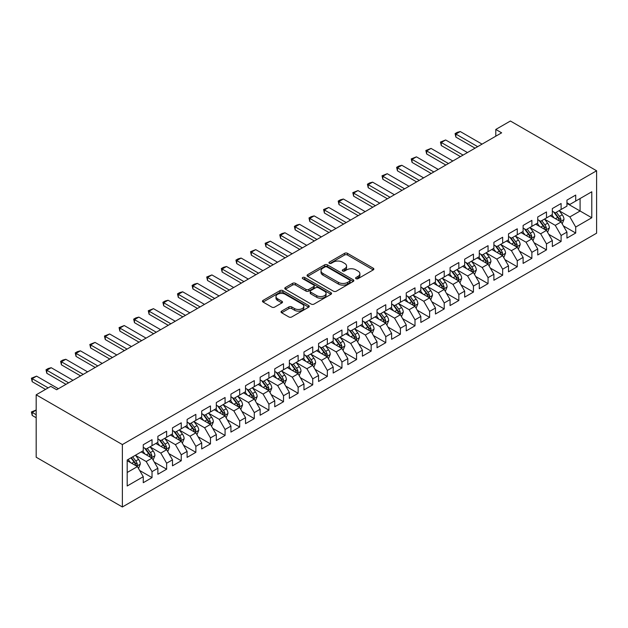 <?xml version="1.0" encoding="UTF-8"?>
<svg xmlns="http://www.w3.org/2000/svg" width="628" height="628" viewBox="0 0 628 628"><rect width="100%" height="100%" fill="white"/><g stroke="black" fill="none" stroke-linecap="round" stroke-linejoin="round"><path stroke-width="0.94" d="M356.021 278.683A1.421 0.816 0 0 0 358.031 278.683L373.268 269.883A2.025 1.17 0 0 0 373.856 269.059A2.025 1.17 0 0 0 373.268 268.227L347.457 253.327A2.025 1.17 0 0 0 344.584 253.327L329.347 262.127A1.421 0.816 0 0 0 328.931 262.7A1.421 0.816 0 0 0 329.347 263.281A1.421 0.816 0 0 0 331.356 263.281L333.327 262.143A6.492 3.744 0 0 1 342.503 262.143L344.654 263.383A6.492 3.744 0 0 1 346.554 266.036A6.492 3.744 0 0 1 344.654 268.682L342.684 269.82A1.421 0.816 0 0 0 342.268 270.401A1.421 0.816 0 0 0 342.684 270.982A1.421 0.816 0 0 0 344.694 270.982L346.664 269.844A6.492 3.744 0 0 1 355.841 269.844L357.991 271.084A6.492 3.744 0 0 1 359.891 273.737A6.492 3.744 0 0 1 357.991 276.383L356.021 277.521A1.421 0.816 0 0 0 355.605 278.102A1.421 0.816 0 0 0 356.021 278.683L356.021 277.521M281.634 311.119A2.025 1.17 0 0 0 281.038 311.943A2.025 1.17 0 0 0 281.634 312.775L288.872 316.952A2.025 1.17 0 0 0 291.745 316.952L308.662 307.186A2.025 1.17 0 0 0 309.259 306.354A2.025 1.17 0 0 0 308.662 305.53L282.851 290.623A2.025 1.17 0 0 0 279.986 290.623L263.061 300.396A2.025 1.17 0 0 0 262.465 301.22A2.025 1.17 0 0 0 263.061 302.052L271.806 307.1A2.025 1.17 0 0 0 274.679 307.1L281.917 302.924A2.025 1.17 0 0 0 282.514 302.092A2.025 1.17 0 0 0 281.917 301.267L277.584 298.763A5.424 3.132 0 0 1 275.99 296.542A5.424 3.132 0 0 1 279.342 293.653A5.424 3.132 0 0 1 285.253 294.328L302.249 304.14A5.424 3.132 0 0 1 303.834 306.354A5.424 3.132 0 0 1 300.482 309.251A5.424 3.132 0 0 1 294.571 308.568L291.745 306.935A2.025 1.17 0 0 0 288.872 306.935L281.634 311.119L281.634 312.775M36.181 394.808L122.374 444.569L122.374 506.984L36.181 457.223L36.181 394.808L50.79 386.369L56.63 389.745L501.639 132.822L495.79 129.447L495.79 136.198M495.79 129.447L510.407 121.016L596.6 170.777L122.374 444.569M333.468 291.204A2.025 1.17 0 0 0 336.341 291.204L353.258 281.438A2.025 1.17 0 0 0 353.854 280.606A2.025 1.17 0 0 0 353.258 279.782L327.447 264.875A2.025 1.17 0 0 0 324.582 264.875L307.657 274.648A2.025 1.17 0 0 0 307.068 275.472A2.025 1.17 0 0 0 307.657 276.304L333.468 291.204M303.277 278.989A1.421 0.816 0 0 1 304.721 279.193L304.721 277.505L330.964 292.656A2.025 1.17 0 0 1 331.553 293.48A2.025 1.17 0 0 1 330.964 294.312L314.039 304.078A2.025 1.17 0 0 1 311.174 304.078L285.363 289.178L285.363 287.522A2.025 1.17 0 0 0 284.767 288.346A2.025 1.17 0 0 0 285.363 289.178M285.363 287.522L292.601 283.338A2.025 1.17 0 0 1 295.466 283.338L305.938 289.382A2.025 1.17 0 0 0 308.803 289.382L313.608 286.611A2.025 1.17 0 0 0 314.204 285.779A2.025 1.17 0 0 0 313.608 284.955L302.712 278.659A1.421 0.816 0 0 1 302.296 278.078A1.421 0.816 0 0 1 303.175 277.325A1.421 0.816 0 0 1 304.721 277.505M122.374 506.984L596.6 233.192L596.6 170.777M566.943 203.417L580.091 211.008L580.091 198.526L591.78 191.783L575.711 201.062L575.711 195.073L566.943 200.128L566.943 206.117L561.102 209.493L561.102 203.503L552.334 208.567L552.334 214.556L546.486 217.932L546.486 211.942L537.725 216.998L537.725 222.987L531.877 226.363L531.877 220.373L523.116 225.436L523.116 231.426L517.268 234.801L517.268 228.812L508.507 233.867L508.507 239.857L502.659 243.232L502.659 237.243L493.898 242.306L493.898 248.296L488.05 251.663L488.05 245.681L479.282 250.737L479.282 256.726L473.441 260.102L473.441 254.112L464.673 259.176L464.673 265.165L458.833 268.533L458.833 262.551L450.064 267.606L450.064 273.596L444.224 276.972L444.224 270.982L435.455 276.045L435.455 282.035L429.615 285.402L429.615 279.421L420.846 284.476L420.846 290.466L415.006 293.841L415.006 287.852L406.238 292.915L406.238 298.904L400.397 302.272L400.397 296.29L391.629 301.346L391.629 307.335L385.78 310.711L385.78 304.721L377.02 309.785L377.02 315.774L371.172 319.142L371.172 313.16L362.411 318.215L362.411 324.205L356.563 327.581L356.563 321.591L347.802 326.654L347.802 332.644L341.954 336.011L341.954 330.022L333.193 335.085L333.193 341.075L327.345 344.45L327.345 338.461L318.577 343.524L318.577 349.513L312.736 352.881L312.736 346.892L303.968 351.955L303.968 357.944L298.127 361.32L298.127 355.33L289.359 360.394L289.359 366.383L283.518 369.751L283.518 363.761L274.75 368.824L274.75 374.814L268.91 378.189L268.91 372.2L260.141 377.263L260.141 383.253L254.301 386.62L254.301 380.631L245.532 385.694L245.532 391.684L239.692 395.059L239.692 389.07L230.923 394.133L230.923 400.122L225.075 403.49L225.075 397.5L216.315 402.564L216.315 408.553L210.466 411.929L210.466 405.939L201.706 411.002L201.706 416.992L195.858 420.36L195.858 414.37L187.097 419.433L187.097 425.423L181.249 428.798L181.249 422.809L172.488 427.872L172.488 433.854L166.64 437.229L166.64 431.24L157.871 436.303L157.871 442.293L152.031 445.668L152.031 439.679L143.263 444.742L143.263 450.723L127.194 460.002L127.194 485.986L143.263 476.707L137.422 466.588L127.194 460.677M591.78 191.783L591.78 217.759L575.711 227.038L569.863 216.919L559.273 210.804M563.363 225.899L575.711 233.027L575.711 227.038M575.711 233.027L566.943 238.091L566.943 232.101L561.102 235.476L555.254 225.35L544.664 219.235M548.754 234.33L561.102 241.458L561.102 235.476M561.102 241.458L552.334 246.521L552.334 240.532L546.486 243.907L540.645 233.789L530.056 227.674M534.145 242.769L546.486 249.897L546.486 243.907M546.486 249.897L537.725 254.96L537.725 248.971L531.877 252.338L526.036 242.22L515.447 236.104M519.537 251.2L531.877 258.328L531.877 252.338M531.877 258.328L523.116 263.391L523.116 257.401L517.268 260.777L511.428 250.658L500.838 244.543M504.928 259.639L517.268 266.767L517.268 260.777M517.268 266.767L508.507 271.83L508.507 265.84L502.659 269.208L496.819 259.089L486.221 252.974M490.319 268.07L502.659 275.197L502.659 269.208M502.659 275.197L493.898 280.261L493.898 274.271L488.05 277.647L482.21 267.528L471.612 261.413M475.702 276.508L488.05 283.636L488.05 277.647M488.05 283.636L479.282 288.699L479.282 282.71L473.441 286.078L467.601 275.959L457.003 269.844M461.093 284.939L473.441 292.067L473.441 286.078M473.441 292.067L464.673 297.13L464.673 291.141L458.833 294.516L452.984 284.398L442.395 278.283M446.484 293.378L458.833 300.506L458.833 294.516M458.833 300.506L450.064 305.569L450.064 299.58L444.224 302.947L438.375 292.829L427.786 286.713M431.876 301.809L444.224 308.937L444.224 302.947M444.224 308.937L435.455 314L435.455 308.01L429.615 311.386L423.767 301.267L413.177 295.152M417.267 310.248L429.615 317.376L429.615 311.386M429.615 317.376L420.846 322.439L420.846 316.449L415.006 319.817L409.158 309.698L398.568 303.583M402.658 318.679L415.006 325.806L415.006 319.817M415.006 325.806L406.238 330.87L406.238 324.88L400.397 328.256L394.549 318.137L383.959 312.014M388.049 327.117L400.397 334.245L400.397 328.256M400.397 334.245L391.629 339.308L391.629 333.319L385.78 336.687L379.94 326.568L369.35 320.453M373.44 335.548L385.78 342.676L385.78 336.687M385.78 342.676L377.02 347.739L377.02 341.75L371.172 345.125L365.331 334.999L354.741 328.884M358.831 343.987L371.172 351.115L371.172 345.125M371.172 351.115L362.411 356.17L362.411 350.189L356.563 353.556L350.722 343.438L340.133 337.322M344.223 352.418L356.563 359.546L356.563 353.556M356.563 359.546L347.802 364.609L347.802 358.619L341.954 361.995L336.113 351.868L325.516 345.753M329.614 360.857L341.954 367.984L341.954 361.995M341.954 367.984L333.193 373.04L333.193 367.058L327.345 370.426L321.505 360.307L310.907 354.192M315.005 369.288L327.345 376.415L327.345 370.426M327.345 376.415L318.577 381.479L318.577 375.489L312.736 378.865L306.896 368.738L296.298 362.623M300.388 377.726L312.736 384.854L312.736 378.865M312.736 384.854L303.968 389.909L303.968 383.928L298.127 387.295L292.279 377.177L281.689 371.062M285.779 386.157L298.127 393.285L298.127 387.295M298.127 393.285L289.359 398.348L289.359 392.359L283.518 395.734L277.67 385.608L267.081 379.493M271.17 394.596L283.518 401.724L283.518 395.734M283.518 401.724L274.75 406.779L274.75 400.797L268.91 404.165L263.061 394.046L252.472 387.931M256.562 403.027L268.91 410.155L268.91 404.165M268.91 410.155L260.141 415.218L260.141 409.228L254.301 412.604L248.453 402.477L237.863 396.362M241.953 411.466L254.301 418.593L254.301 412.604M254.301 418.593L245.532 423.649L245.532 417.667L239.692 421.035L233.844 410.916L223.254 404.801M227.344 419.897L239.692 427.024L239.692 421.035M239.692 427.024L230.923 432.088L230.923 426.098L225.075 429.474L219.235 419.347L208.645 413.232M212.735 428.335L225.075 435.463L225.075 429.474M225.075 435.463L216.315 440.518L216.315 434.529L210.466 437.904L204.626 427.786L194.036 421.671M198.126 436.766L210.466 443.894L210.466 437.904M210.466 443.894L201.706 448.957L201.706 442.968L195.858 446.343L190.017 436.217L179.427 430.101M183.517 445.205L195.858 452.333L195.858 446.343M195.858 452.333L187.097 457.388L187.097 451.399L181.249 454.774L175.408 444.655L164.811 438.54M168.908 453.636L181.249 460.764L181.249 454.774M181.249 460.764L172.488 465.827L172.488 459.837L166.64 463.213L160.799 453.086L150.202 446.971M154.3 462.075L166.64 469.202L166.64 463.213M166.64 469.202L157.871 474.258L157.871 468.268L152.031 471.644L146.191 461.525L135.593 455.41M139.683 470.505L152.031 477.633L152.031 471.644M152.031 477.633L143.263 482.697L143.263 476.707M143.263 447.356L146.191 449.044L152.031 445.668M127.194 472.491L137.422 466.588M157.871 438.917L160.799 440.605L166.64 437.229M146.191 461.525L152.031 458.15L141.222 451.909M157.871 468.268L152.031 458.15M172.488 430.486L175.408 432.174L181.249 428.798M160.799 453.086L166.64 449.719L155.83 443.47M172.488 459.837L166.64 449.719M187.097 422.047L190.017 423.735L195.858 420.36M175.408 444.655L181.249 441.28L170.439 435.039M187.097 451.399L181.249 441.28M201.706 413.616L204.626 415.304L210.466 411.929M190.017 436.217L195.858 432.849L185.048 426.6M201.706 442.968L195.858 432.849M216.315 405.178L219.235 406.865L225.075 403.49M204.626 427.786L210.466 424.41L199.657 418.17M216.315 434.529L210.466 424.41M230.923 396.747L233.844 398.435L239.692 395.059M219.235 419.347L225.075 415.979L214.266 409.731M230.923 426.098L225.075 415.979M245.532 388.308L248.453 389.996L254.301 386.62M233.844 410.916L239.692 407.541L228.875 401.3M245.532 417.667L239.692 407.541M260.141 379.877L263.061 381.565L268.91 378.189M248.453 402.477L254.301 399.11L243.483 392.861M260.141 409.228L254.301 399.11M274.75 371.438L277.67 373.126L283.518 369.751M263.061 394.046L268.91 390.671L258.1 384.43M274.75 400.797L268.91 390.671M289.359 363.008L292.279 364.695L298.127 361.32M277.67 385.608L283.518 382.24L272.709 375.999M289.359 392.359L283.518 382.24M303.968 354.569L306.896 356.257L312.736 352.881M292.279 377.177L298.127 373.801L287.318 367.561M303.968 383.928L298.127 373.801M318.577 346.138L321.505 347.826L327.345 344.45M306.896 368.738L312.736 365.37L301.927 359.13M318.577 375.489L312.736 365.37M333.193 337.699L336.113 339.387L341.954 336.011M321.505 360.307L327.345 356.932L316.536 350.691M333.193 367.058L327.345 356.932M347.802 329.268L350.722 330.956L356.563 327.581M336.113 351.868L341.954 348.501L331.144 342.26M347.802 358.619L341.954 348.501M362.411 320.829L365.331 322.517L371.172 319.142M350.722 343.438L356.563 340.062L345.753 333.821M362.411 350.189L356.563 340.062M377.02 312.399L379.94 314.086L385.78 310.711M365.331 334.999L371.172 331.631L360.362 325.39M377.02 341.75L371.172 331.631M391.629 303.96L394.549 305.648L400.397 302.272M379.94 326.568L385.78 323.192L374.971 316.952M391.629 333.319L385.78 323.192M406.238 295.529L409.158 297.217L415.006 293.841M394.549 318.137L400.397 314.761L389.58 308.521M406.238 324.88L400.397 314.761M420.846 287.09L423.767 288.778L429.615 285.402M409.158 309.698L415.006 306.323L404.189 300.082M420.846 316.449L415.006 306.323M435.455 278.659L438.375 280.347L444.224 276.972M423.767 301.267L429.615 297.892L418.805 291.651M435.455 308.01L429.615 297.892M450.064 270.221L452.984 271.908L458.833 268.533M438.375 292.829L444.224 289.453L433.414 283.212M450.064 299.58L444.224 289.453M464.673 261.79L467.601 263.477L473.441 260.102M452.984 284.398L458.833 281.022L448.023 274.781M464.673 291.141L458.833 281.022M479.282 253.351L482.21 255.039L488.05 251.663M467.601 275.959L473.441 272.583L462.632 266.343M479.282 282.71L473.441 272.583M493.898 244.92L496.819 246.608L502.659 243.232M482.21 267.528L488.05 264.153L477.241 257.912M493.898 274.271L488.05 264.153M508.507 236.481L511.428 238.169L517.268 234.801M496.819 259.089L502.659 255.714L491.85 249.473M508.507 265.84L502.659 255.714M523.116 228.05L526.036 229.738L531.877 226.363M511.428 250.658L517.268 247.283L506.458 241.042M523.116 257.401L517.268 247.283M537.725 219.612L540.645 221.299L546.486 217.932M526.036 242.22L531.877 238.844L521.067 232.603M537.725 248.971L531.877 238.844M552.334 211.181L555.254 212.868L561.102 209.493M540.645 233.789L546.486 230.413L535.676 224.172M552.334 240.532L546.486 230.413M566.943 202.742L569.863 204.43L575.711 201.062M555.254 225.35L561.102 221.974L550.285 215.734M566.943 232.101L561.102 221.974M569.863 216.919L580.091 211.008L591.78 217.759M356.586 278.879L357.991 278.071A6.492 3.744 0 0 0 359.891 275.425L359.891 273.737M346.554 266.036L346.554 267.724A6.492 3.744 0 0 1 344.654 270.37L343.249 271.186M373.236 269.899L347.457 255.015A2.025 1.17 0 0 0 344.584 255.015L329.92 263.485M353.234 281.454L327.447 266.562A2.025 1.17 0 0 0 324.582 266.562L307.689 276.32M349.678 281.187A1.421 0.816 0 0 0 350.094 280.606A1.421 0.816 0 0 0 349.678 280.025L327.015 266.947A1.421 0.816 0 0 0 325.014 266.947L322.933 268.148A6.492 3.744 0 0 0 321.034 270.794A6.492 3.744 0 0 0 322.933 273.447L338.421 282.388A6.492 3.744 0 0 0 347.598 282.388L349.678 281.187L349.678 282.875A1.421 0.816 0 0 0 350.094 282.294L350.094 280.606M321.034 270.794L321.034 272.481A6.492 3.744 0 0 0 322.933 275.135L322.933 273.447M349.678 282.875L347.598 284.076A6.492 3.744 0 0 1 338.421 284.076L322.933 275.135M285.387 289.194L292.601 285.026L292.601 283.338M314.204 285.779L314.204 287.467A2.025 1.17 0 0 1 313.608 288.299L308.803 291.07A2.025 1.17 0 0 1 305.938 291.07L295.466 285.026A2.025 1.17 0 0 0 292.601 285.026M304.721 279.193L330.932 294.328M316.802 295.655A5.424 3.132 0 0 0 322.714 296.338A5.424 3.132 0 0 0 326.065 293.441A5.424 3.132 0 0 0 324.472 291.227L318.482 287.765A2.025 1.17 0 0 0 315.617 287.765L310.813 290.544A2.025 1.17 0 0 0 310.216 291.368A2.025 1.17 0 0 0 310.813 292.201L316.802 295.655L316.802 297.342A5.424 3.132 0 0 0 322.714 298.017A5.424 3.132 0 0 0 326.065 295.129L326.065 293.441M310.216 291.368L310.216 293.056A2.025 1.17 0 0 0 310.813 293.888L310.813 292.201M316.802 297.342L310.813 293.888M303.834 306.354L303.834 308.042A5.424 3.132 0 0 1 300.482 310.939A5.424 3.132 0 0 1 294.571 310.256L291.745 308.623A2.025 1.17 0 0 0 288.872 308.623L281.658 312.791M275.99 296.542L275.99 298.229A5.424 3.132 0 0 0 277.584 300.443L277.584 298.763M281.894 302.939L277.584 300.443M308.638 307.202L282.851 292.31A2.025 1.17 0 0 0 279.986 292.31L263.085 302.068M562.178 223.851L563.991 219.431A5.471 3.164 -120 0 0 562.241 214.768L559.14 210.623M554.194 217.994L551.831 214.839M560.066 221.378L561.032 219.667A5.471 3.164 -120 0 0 559.47 216.37L556.361 212.225M554.595 212.484L558.425 217.602A2.787 1.609 60 0 1 558.936 218.45L561.032 219.667M553.629 211.926L557.711 217.382A5.471 3.164 60 0 1 559.281 220.671L559.391 220.993M477.68 146.654L455.881 134.07L455.881 137.108L455.08 133.607L457.27 132.343L460.261 131.542L482.061 144.126M475.051 148.169L455.881 137.108M460.261 131.542L455.881 134.07L455.08 133.607M547.569 232.281L549.382 227.862A5.471 3.164 -120 0 0 547.632 223.199L544.531 219.062M539.585 226.425L537.223 223.278M545.457 229.817L546.423 228.097A5.471 3.164 -120 0 0 544.861 224.808L541.752 220.664M539.986 220.923L543.817 226.033A2.787 1.609 60 0 1 544.327 226.881L546.423 228.097M539.02 220.365L543.102 225.813A5.471 3.164 60 0 1 544.672 229.11L544.782 229.424M532.96 240.72L534.773 236.301A5.471 3.164 -120 0 0 533.023 231.638L529.922 227.493M524.977 234.864L522.614 231.708M530.848 238.248L531.814 236.536A5.471 3.164 -120 0 0 530.252 233.239L527.143 229.094M525.377 229.353L529.208 234.472A2.787 1.609 60 0 1 529.71 235.319L531.814 236.536M524.411 228.796L528.493 234.252A5.471 3.164 60 0 1 530.063 237.541L530.173 237.863M463.072 155.092L441.272 142.501L441.272 145.539L440.471 142.038L445.652 139.973L467.452 152.557M460.442 156.608L441.272 145.539M445.652 139.973L441.272 142.501L440.471 142.038M448.463 163.523L426.663 150.94L426.663 153.978L425.855 150.477L431.044 148.412L452.843 160.996M445.833 165.038L426.663 153.978M431.044 148.412L426.663 150.94L425.855 150.477M518.351 249.151L520.165 244.732A5.471 3.164 -120 0 0 518.414 240.069L515.313 235.932M510.368 243.295L508.005 240.147M516.24 246.686L517.205 244.967A5.471 3.164 -120 0 0 515.643 241.67L512.534 237.533M510.76 237.792L514.599 242.903A2.787 1.609 60 0 1 515.101 243.75L517.205 244.967M509.803 237.235L513.885 242.683A5.471 3.164 60 0 1 515.455 245.98L515.564 246.294M503.742 257.59L505.556 253.17A5.471 3.164 -120 0 0 503.805 248.507L500.704 244.363M495.759 251.726L493.396 248.578M501.631 255.117L502.596 253.398A5.471 3.164 -120 0 0 501.026 250.109L497.925 245.964M496.151 246.223L499.99 251.341A2.787 1.609 60 0 1 500.492 252.189L502.596 253.398M495.194 245.666L499.276 251.121A5.471 3.164 60 0 1 500.846 254.411L500.956 254.733M433.846 171.962L412.054 159.371L412.054 162.409L411.246 158.908L416.435 156.843L438.234 169.427M431.216 173.477L412.054 162.409M416.435 156.843L412.054 159.371L411.246 158.908M419.237 180.393L397.446 167.809L397.446 170.847L396.637 167.346L398.827 166.082L401.826 165.282L423.625 177.865M416.607 181.908L397.446 170.847M401.826 165.282L397.446 167.809L396.637 167.346M489.134 266.021L490.947 261.601A5.471 3.164 -120 0 0 489.196 256.938L486.096 252.801M481.15 260.165L478.787 257.017M487.022 263.556L487.987 261.837A5.471 3.164 -120 0 0 486.417 258.54L483.317 254.403M481.543 254.662L485.381 259.772A2.787 1.609 60 0 1 485.884 260.62L487.987 261.837M480.585 254.105L484.667 259.552A5.471 3.164 60 0 1 486.237 262.849L486.347 263.163M404.628 188.832L382.837 176.24L382.837 179.278L382.028 175.777L387.217 173.713L409.016 186.296M401.999 190.347L382.837 179.278M387.217 173.713L382.837 176.24L382.028 175.777M474.525 274.46L476.33 270.04A5.471 3.164 -120 0 0 474.587 265.377L471.479 261.232M466.533 268.596L464.178 265.448M472.413 271.987L473.379 270.268A5.471 3.164 -120 0 0 471.809 266.979L468.708 262.834M466.934 263.093L470.772 268.211A2.787 1.609 60 0 1 471.275 269.059L473.379 270.268M465.976 262.535L470.058 267.991A5.471 3.164 60 0 1 471.628 271.28L471.738 271.602M390.019 197.263L368.22 184.679L368.22 187.717L367.419 184.216L369.609 182.952L372.608 182.151L394.4 194.735M387.39 198.778L368.22 187.717M372.608 182.151L368.22 184.679L367.419 184.216M459.916 282.89L461.721 278.471A5.471 3.164 -120 0 0 459.979 273.808L456.87 269.671M451.925 277.034L449.57 273.887M457.796 280.426L458.77 278.706A5.471 3.164 -120 0 0 457.2 275.409L454.099 271.272M452.325 271.531L456.156 276.642A2.787 1.609 60 0 1 456.666 277.49L458.77 278.706M451.359 270.974L455.449 276.422A5.471 3.164 60 0 1 457.011 279.719L457.129 280.033M375.411 205.694L353.611 193.11L353.611 196.148L352.81 192.647L357.999 190.582L379.791 203.166M372.781 207.216L353.611 196.148M357.999 190.582L353.611 193.11L352.81 192.647M445.307 291.329L447.112 286.91A5.471 3.164 -120 0 0 445.37 282.247L442.261 278.102M437.316 285.465L434.961 282.317M443.187 288.856L444.161 287.137A5.471 3.164 -120 0 0 442.591 283.848L439.49 279.703M437.716 279.962L441.547 285.081A2.787 1.609 60 0 1 442.057 285.928L444.161 287.137M436.75 279.405L440.84 284.861A5.471 3.164 60 0 1 442.402 288.15L442.512 288.472M360.802 214.132L339.002 201.549L339.002 204.587L338.202 201.086L340.392 199.822L343.39 199.021L365.182 211.605M358.172 215.647L339.002 204.587M343.39 199.021L339.002 201.549L338.202 201.086M430.69 299.76L432.504 295.341A5.471 3.164 -120 0 0 430.761 290.678L427.652 286.541M422.707 293.904L420.352 290.756M428.579 297.295L429.552 295.576A5.471 3.164 -120 0 0 427.982 292.279L424.881 288.142M423.107 288.401L426.938 293.512A2.787 1.609 60 0 1 427.448 294.359L429.552 295.576M422.142 287.844L426.231 293.292A5.471 3.164 60 0 1 427.794 296.589L427.904 296.903M346.193 222.563L324.393 209.98L324.393 213.018L323.593 209.516L328.774 207.452L350.573 220.036M343.563 224.086L324.393 213.018M328.774 207.452L324.393 209.98L323.593 209.516M416.081 308.199L417.895 303.779A5.471 3.164 -120 0 0 416.144 299.116L413.043 294.972M408.098 302.335L405.743 299.187M413.97 305.726L414.943 304.007A5.471 3.164 -120 0 0 413.373 300.718L410.272 296.573M408.498 296.832L412.329 301.95A2.787 1.609 60 0 1 412.839 302.798L414.943 304.007M407.533 296.275L411.623 301.73A5.471 3.164 60 0 1 413.185 305.02L413.295 305.341M331.584 231.002L309.785 218.418L309.785 221.456L308.984 217.955L311.174 216.691L314.165 215.883L335.964 228.474M328.954 232.517L309.785 221.456M314.165 215.883L309.785 218.418L308.984 217.955M401.473 316.63L403.286 312.21A5.471 3.164 -120 0 0 401.535 307.547L398.435 303.403M393.489 310.774L391.126 307.626M399.361 314.165L400.326 312.446A5.471 3.164 -120 0 0 398.764 309.149L395.656 305.012M393.889 305.271L397.72 310.381A2.787 1.609 60 0 1 398.231 311.229L400.326 312.446M392.924 304.713L397.006 310.161A5.471 3.164 60 0 1 398.576 313.458L398.686 313.772M316.975 239.433L295.176 226.849L295.176 229.887L294.375 226.386L296.565 225.122L299.556 224.322L321.355 236.905M314.345 240.956L295.176 229.887M299.556 224.322L295.176 226.849L294.375 226.386M386.864 325.069L388.677 320.649A5.471 3.164 -120 0 0 386.926 315.986L383.826 311.841M378.88 319.205L376.517 316.057M384.752 322.596L385.718 320.877A5.471 3.164 -120 0 0 384.155 317.587L381.047 313.443M379.281 313.702L383.111 318.82A2.787 1.609 60 0 1 383.622 319.668L385.718 320.877M378.315 313.144L382.397 318.6A5.471 3.164 60 0 1 383.967 321.889L384.077 322.211M302.366 247.872L280.567 235.288L280.567 238.326L279.766 234.825L281.956 233.561L284.947 232.752L306.747 245.344M299.737 249.387L280.567 238.326M284.947 232.752L280.567 235.288L279.766 234.825M372.255 333.499L374.068 329.08A5.471 3.164 -120 0 0 372.318 324.417L369.217 320.272M364.271 327.643L361.909 324.495M370.143 331.034L371.109 329.315A5.471 3.164 -120 0 0 369.547 326.018L366.438 321.881M364.672 322.14L368.503 327.251A2.787 1.609 60 0 1 369.005 328.099L371.109 329.315M363.706 321.583L367.788 327.031A5.471 3.164 60 0 1 369.358 330.328L369.468 330.642M287.757 256.303L265.958 243.719L265.958 246.757L265.149 243.256L270.338 241.191L292.138 253.775M285.128 257.825L265.958 246.757M270.338 241.191L265.958 243.719L265.149 243.256M357.646 341.938L359.459 337.519A5.471 3.164 -120 0 0 357.709 332.856L354.608 328.711M349.663 336.074L347.3 332.926M355.534 339.465L356.5 337.746A5.471 3.164 -120 0 0 354.938 334.457L351.829 330.312M350.055 330.571L353.894 335.69A2.787 1.609 60 0 1 354.396 336.537L356.5 337.746M349.097 330.014L353.179 335.47A5.471 3.164 60 0 1 354.749 338.759L354.859 339.081M273.141 264.741L251.349 252.158L251.349 255.196L250.541 251.695L255.729 249.622L277.529 262.214M270.511 266.256L251.349 255.196M255.729 249.622L251.349 252.158L250.541 251.695M343.037 350.369L344.851 345.95A5.471 3.164 -120 0 0 343.1 341.287L339.999 337.142M335.054 344.513L332.691 341.365M340.925 347.904L341.891 346.185A5.471 3.164 -120 0 0 340.321 342.888L337.22 338.751M335.446 339.01L339.285 344.12A2.787 1.609 60 0 1 339.787 344.968L341.891 346.185M334.489 338.453L338.571 343.901A5.471 3.164 60 0 1 340.141 347.198L340.25 347.512M258.532 273.172L236.74 260.589L236.74 263.627L235.932 260.125L238.122 258.862L241.121 258.061L262.92 270.644M255.902 274.695L236.74 263.627M241.121 258.061L236.74 260.589L235.932 260.125M328.428 358.808L330.242 354.388A5.471 3.164 -120 0 0 328.491 349.725L325.39 345.581M320.445 352.944L318.082 349.796M326.317 356.335L327.282 354.616A5.471 3.164 -120 0 0 325.712 351.327L322.611 347.182M320.837 347.441L324.676 352.559A2.787 1.609 60 0 1 325.178 353.407L327.282 354.616M319.88 346.884L323.962 352.339A5.471 3.164 60 0 1 325.532 355.629L325.642 355.95M243.923 281.611L222.131 269.027L222.131 272.065L221.323 268.564L223.513 267.3L226.512 266.492L248.311 279.083M241.293 283.126L222.131 272.065M226.512 266.492L222.131 269.027L221.323 268.564M313.819 367.239L315.625 362.819A5.471 3.164 -120 0 0 313.882 358.156L310.774 354.011M305.828 361.383L303.473 358.235M311.708 364.774L312.673 363.055A5.471 3.164 -120 0 0 311.103 359.758L308.003 355.621M306.229 355.872L310.067 360.99A2.787 1.609 60 0 1 310.57 361.838L312.673 363.055M305.271 355.322L309.353 360.77A5.471 3.164 60 0 1 310.923 364.067L311.033 364.381M229.314 290.042L207.515 277.458L207.515 280.496L206.714 276.995L211.903 274.931L233.695 287.514M226.684 291.565L207.515 280.496M211.903 274.931L207.515 277.458L206.714 276.995M299.211 375.677L301.016 371.258A5.471 3.164 -120 0 0 299.273 366.595L296.165 362.45M291.219 369.814L288.864 366.666M297.091 373.205L298.065 371.486A5.471 3.164 -120 0 0 296.495 368.196L293.394 364.052M291.62 364.311L295.45 369.429A2.787 1.609 60 0 1 295.961 370.277L298.065 371.486M290.654 363.753L294.744 369.209A5.471 3.164 60 0 1 296.306 372.498L296.424 372.82M214.705 298.481L192.906 285.897L192.906 288.935L192.105 285.434L194.295 284.162L197.294 283.361L219.086 295.953M212.076 299.996L192.906 288.935M197.294 283.361L192.906 285.897L192.105 285.434M284.602 384.108L286.407 379.689A5.471 3.164 -120 0 0 284.665 375.026L281.556 370.881M276.61 378.252L274.255 375.104M282.482 381.643L283.456 379.924A5.471 3.164 -120 0 0 281.886 376.627L278.785 372.49M277.011 372.742L280.842 377.86A2.787 1.609 60 0 1 281.352 378.708L283.456 379.924M276.045 372.192L280.135 377.64A5.471 3.164 60 0 1 281.697 380.937L281.807 381.251M200.097 306.911L178.297 294.328L178.297 297.366L177.496 293.865L179.687 292.601L182.685 291.8L204.477 304.384M197.467 308.434L178.297 297.366M182.685 291.8L178.297 294.328L177.496 293.865M269.985 392.547L271.798 388.128A5.471 3.164 -120 0 0 270.056 383.465L266.947 379.32M262.002 386.683L259.647 383.535M267.873 390.074L268.847 388.355A5.471 3.164 -120 0 0 267.277 385.066L264.176 380.921M262.402 381.18L266.233 386.299A2.787 1.609 60 0 1 266.743 387.146L268.847 388.355M261.436 380.623L265.526 386.079A5.471 3.164 60 0 1 267.088 389.368L267.198 389.69M185.488 315.35L163.688 302.767L163.688 305.805L162.888 302.304L165.078 301.032L168.069 300.231L189.868 312.822M182.858 316.865L163.688 305.805M168.069 300.231L163.688 302.767L162.888 302.304M255.376 400.978L257.19 396.558A5.471 3.164 -120 0 0 255.439 391.896L252.338 387.751M247.393 395.122L245.038 391.974M253.265 398.513L254.238 396.794A5.471 3.164 -120 0 0 252.668 393.497L249.567 389.36M247.793 389.611L251.624 394.729A2.787 1.609 60 0 1 252.134 395.577L254.238 396.794M246.828 389.062L250.917 394.51A5.471 3.164 60 0 1 252.48 397.807L252.589 398.121M170.879 323.781L149.079 311.198L149.079 314.236L148.279 310.734L153.46 308.67L175.259 321.253M168.249 325.304L149.079 314.236M153.46 308.67L149.079 311.198L148.279 310.734M240.767 409.417L242.581 404.997A5.471 3.164 -120 0 0 240.83 400.334L237.729 396.19M232.784 403.553L230.421 400.405M238.656 406.944L239.621 405.225A5.471 3.164 -120 0 0 238.059 401.936L234.951 397.791M233.184 398.05L237.015 403.168A2.787 1.609 60 0 1 237.525 404.016L239.621 405.225M232.219 397.493L236.301 402.948A5.471 3.164 60 0 1 237.871 406.238L237.981 406.559M156.27 332.22L134.471 319.636L134.471 322.674L133.67 319.173L135.86 317.901L138.851 317.101L160.65 329.692M153.64 333.735L134.471 322.674M138.851 317.101L134.471 319.636L133.67 319.173M226.159 417.848L227.972 413.428A5.471 3.164 -120 0 0 226.221 408.765L223.121 404.62M218.175 411.992L215.812 408.844M224.047 415.383L225.012 413.664A5.471 3.164 -120 0 0 223.45 410.367L220.342 406.23M218.575 406.481L222.406 411.599A2.787 1.609 60 0 1 222.916 412.447L225.012 413.664M217.61 405.931L221.692 411.379A5.471 3.164 60 0 1 223.262 414.676L223.372 414.99M141.661 340.651L119.862 328.067L119.862 331.105L119.061 327.604L124.242 325.54L146.041 338.123M139.031 342.174L119.862 331.105M124.242 325.54L119.862 328.067L119.061 327.604M211.55 426.286L213.363 421.867A5.471 3.164 -120 0 0 211.612 417.204L208.512 413.059M203.566 420.422L201.203 417.275M209.438 423.814L210.404 422.095A5.471 3.164 -120 0 0 208.841 418.805L205.733 414.661M203.967 414.92L207.797 420.038A2.787 1.609 60 0 1 208.3 420.886L210.404 422.095M203.001 414.362L207.083 419.818A5.471 3.164 60 0 1 208.653 423.107L208.763 423.429M127.052 349.089L105.253 336.506L105.253 339.544L104.444 336.043L109.633 333.97L131.433 346.554M124.422 350.605L105.253 339.544M109.633 333.97L105.253 336.506L104.444 336.043M196.941 434.717L198.754 430.298A5.471 3.164 -120 0 0 197.004 425.635L193.903 421.49M188.957 428.861L186.595 425.713M194.829 432.252L195.795 430.533A5.471 3.164 -120 0 0 194.233 427.236L191.124 423.099M189.358 423.35L193.189 428.469A2.787 1.609 60 0 1 193.691 429.317L195.795 430.533M188.392 422.801L192.474 428.249A5.471 3.164 60 0 1 194.044 431.546L194.154 431.86M112.436 357.52L90.644 344.937L90.644 347.975L89.835 344.474L95.024 342.409L116.824 354.993M109.806 359.043L90.644 347.975M95.024 342.409L90.644 344.937L89.835 344.474M182.332 443.156L184.145 438.736A5.471 3.164 -120 0 0 182.395 434.074L179.294 429.929M174.349 437.292L171.986 434.144M180.22 440.683L181.186 438.964A5.471 3.164 -120 0 0 179.616 435.675L176.515 431.53M174.741 431.789L178.58 436.907A2.787 1.609 60 0 1 179.082 437.755L181.186 438.964M173.783 431.232L177.865 436.688A5.471 3.164 60 0 1 179.435 439.977L179.545 440.299M97.827 365.959L76.035 353.376L76.035 356.414L75.227 352.912L77.417 351.641L80.415 350.84L102.215 363.424M95.197 367.474L76.035 356.414M80.415 350.84L76.035 353.376L75.227 352.912M167.723 451.587L169.536 447.167A5.471 3.164 -120 0 0 167.786 442.505L164.685 438.36M159.74 445.731L157.377 442.583M165.611 449.122L166.577 447.403A5.471 3.164 -120 0 0 165.007 444.106L161.906 439.969M160.132 440.22L163.971 445.338A2.787 1.609 60 0 1 164.473 446.186L166.577 447.403M159.174 439.671L163.256 445.119A5.471 3.164 60 0 1 164.826 448.416L164.936 448.73M83.218 374.39L61.426 361.806L61.426 364.844L60.618 361.343L62.808 360.079L65.807 359.279L87.606 371.862M80.588 375.913L61.426 364.844M65.807 359.279L61.426 361.806L60.618 361.343M153.114 460.026L154.92 455.606A5.471 3.164 -120 0 0 153.177 450.943L150.076 446.798M145.123 454.162L142.768 451.014M151.003 457.553L151.968 455.834A5.471 3.164 -120 0 0 150.398 452.545L147.297 448.4M145.523 448.659L149.362 453.777A2.787 1.609 60 0 1 149.864 454.625L151.968 455.834M144.566 448.102L148.648 453.557A5.471 3.164 60 0 1 150.218 456.846L150.328 457.168M68.609 382.829L46.81 370.245L46.81 373.275L46.009 369.782L48.199 368.51L51.198 367.71L72.997 380.293M65.979 384.344L46.81 373.275M51.198 367.71L46.81 370.245L46.009 369.782M138.505 468.457L140.311 464.037A5.471 3.164 -120 0 0 138.568 459.374L135.46 455.229M130.514 462.601L128.159 459.453M136.386 465.992L137.359 464.273A5.471 3.164 -120 0 0 135.789 460.976L132.689 456.831M131.315 457.624L134.745 462.208A2.787 1.609 60 0 1 135.256 463.056L137.359 464.273M130.93 457.843L134.039 461.988A5.471 3.164 60 0 1 135.601 465.285L135.719 465.599M36.181 410.123L32.201 412.415L36.181 414.708M32.201 415.453L31.4 411.952L32.201 412.415L32.201 415.453L36.181 417.746M31.4 411.952L36.181 409.998M48.16 387.884L32.201 378.676L32.201 381.714L31.4 378.213L36.589 376.148L58.38 388.732M45.53 389.407L32.201 381.714M36.589 376.148L32.201 378.676L31.4 378.213M357.991 278.071L357.991 276.383M342.684 270.982L342.684 269.82M344.654 270.37L344.654 268.682M329.347 263.281L329.347 262.127M344.584 255.015L344.584 253.327M347.457 255.015L347.457 253.327M373.268 269.883L373.268 268.227M307.657 276.304L307.657 274.648M324.582 266.562L324.582 264.875M327.447 266.562L327.447 264.875M353.258 281.438L353.258 279.782M338.421 284.076L338.421 282.388M347.598 284.076L347.598 282.388M295.466 285.026L295.466 283.338M305.938 291.07L305.938 289.382M308.803 291.07L308.803 289.382M313.608 288.299L313.608 286.611M330.964 294.312L330.964 292.656M288.872 308.623L288.872 306.935M291.745 308.623L291.745 306.935M294.571 310.256L294.571 308.568M281.917 302.924L281.917 301.267M263.061 302.052L263.061 300.396M279.986 292.31L279.986 290.623M282.851 292.31L282.851 290.623M308.662 307.186L308.662 305.53M560.412 221.582L563.952 219.533M559.47 216.37L562.241 214.768M555.427 218.701L557.711 217.382M545.803 230.013L549.343 227.972M544.861 224.808L547.632 223.199M540.818 227.14L543.102 225.813M531.194 238.452L534.734 236.403M530.252 233.239L533.023 231.638M526.209 235.571L528.493 234.252M516.585 246.883L520.125 244.841M515.643 241.67L518.414 240.069M511.6 244.009L513.885 242.683M501.976 255.321L505.516 253.272M501.026 250.109L503.805 248.507M496.991 252.44L499.276 251.121M487.367 263.752L490.908 261.711M486.417 258.54L489.196 256.938M482.382 260.879L484.667 259.552M472.758 272.191L476.299 270.142M471.809 266.979L474.587 265.377M467.774 269.31L470.058 267.991M458.142 280.622L461.69 278.581M457.2 275.409L459.979 273.808M453.157 277.749L455.449 276.422M443.533 289.061L447.081 287.012M442.591 283.848L445.37 282.247M438.548 286.18L440.84 284.861M428.924 297.491L432.472 295.45M427.982 292.279L430.761 290.678M423.939 294.618L426.231 293.292M414.315 305.93L417.856 303.881M413.373 300.718L416.144 299.116M409.33 303.049L411.623 301.73M399.706 314.361L403.247 312.32M398.764 309.149L401.535 307.547M394.722 311.488L397.006 310.161M385.097 322.8L388.638 320.751M384.155 317.587L386.926 315.986M380.113 319.919L382.397 318.6M370.489 331.231L374.029 329.19M369.547 326.018L372.318 324.417M365.504 328.358L367.788 327.031M355.88 339.67L359.42 337.621M354.938 334.457L357.709 332.856M350.895 336.789L353.179 335.47M341.271 348.1L344.811 346.059M340.321 342.888L343.1 341.287M336.286 345.227L338.571 343.901M326.662 356.539L330.202 354.49M325.712 351.327L328.491 349.725M321.677 353.658L323.962 352.339M312.053 364.97L315.594 362.929M311.103 359.758L313.882 358.156M307.068 362.097L309.353 360.77M297.436 373.409L300.985 371.36M296.495 368.196L299.273 366.595M292.452 370.528L294.744 369.209M282.828 381.84L286.376 379.799M281.886 376.627L284.665 375.026M277.843 378.967L280.135 377.64M268.219 390.278L271.767 388.23M267.277 385.066L270.056 383.465M263.234 387.398L265.526 386.079M253.61 398.709L257.15 396.668M252.668 393.497L255.439 391.896M248.625 395.828L250.917 394.51M239.001 407.148L242.541 405.099M238.059 401.936L240.83 400.334M234.016 404.267L236.301 402.948M224.392 415.579L227.933 413.538M223.45 410.367L226.221 408.765M219.407 412.698L221.692 411.379M209.783 424.018L213.324 421.969M208.841 418.805L211.612 417.204M204.799 421.137L207.083 419.818M195.175 432.449L198.715 430.408M194.233 427.236L197.004 425.635M190.19 429.568L192.474 428.249M180.566 440.887L184.106 438.839M179.616 435.675L182.395 434.074M175.581 438.006L177.865 436.688M165.957 449.318L169.497 447.277M165.007 444.106L167.786 442.505M160.972 446.437L163.256 445.119M151.348 457.757L154.888 455.708M150.398 452.545L153.177 450.943M146.363 454.876L148.648 453.557M136.731 466.188L140.279 464.139M135.789 460.976L138.568 459.374M131.747 463.307L134.039 461.988"/></g></svg>

